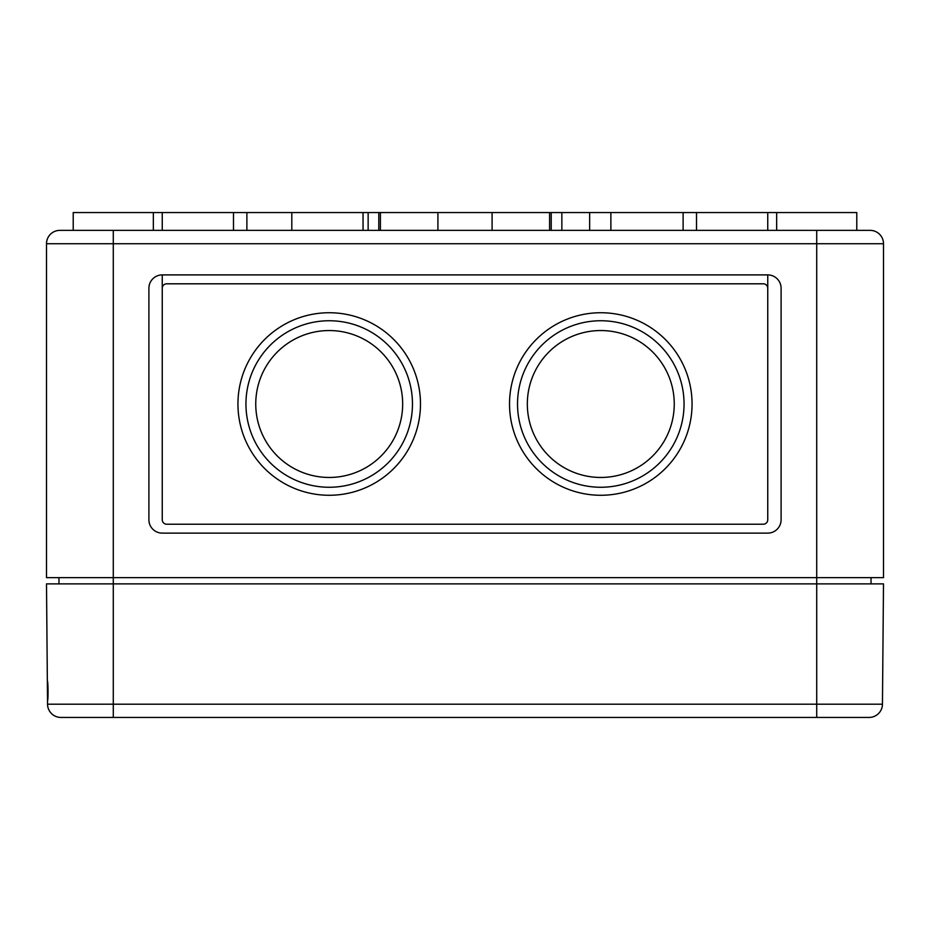 <?xml version="1.0" encoding="UTF-8"?>
<svg xmlns="http://www.w3.org/2000/svg" width="930" height="930" viewBox="0 0 930 930"><rect width="100%" height="100%" fill="white"/><g stroke="black" fill="none" stroke-linecap="round" stroke-linejoin="round"><path stroke-width="1.4" d="M600.792 330.545A73.458 73.458 0 0 0 527.333 404.004A73.458 73.458 0 0 0 600.792 477.462A73.458 73.458 0 0 0 674.25 404.004A73.458 73.458 0 0 0 600.792 330.545M600.792 487.262A83.258 83.258 0 0 0 684.05 404.004A83.258 83.258 0 0 0 600.792 320.745A83.258 83.258 0 0 0 517.533 404.004A83.258 83.258 0 0 0 600.792 487.262M600.792 312.736A91.268 91.268 0 0 0 509.524 404.004A91.268 91.268 0 0 0 600.792 495.272A91.268 91.268 0 0 0 692.06 404.004A91.268 91.268 0 0 0 600.792 312.736M329.208 330.545A73.458 73.458 0 0 0 255.75 404.004A73.458 73.458 0 0 0 329.208 477.462A73.458 73.458 0 0 0 402.667 404.004A73.458 73.458 0 0 0 329.208 330.545M329.208 487.262A83.258 83.258 0 0 0 412.467 404.004A83.258 83.258 0 0 0 329.208 320.745A83.258 83.258 0 0 0 245.95 404.004A83.258 83.258 0 0 0 329.208 487.262M329.208 312.736A91.268 91.268 0 0 0 237.941 404.004A91.268 91.268 0 0 0 329.208 495.272A91.268 91.268 0 0 0 420.476 404.004A91.268 91.268 0 0 0 329.208 312.736M380.405 230.373L380.405 212.563L73.214 212.563L73.214 230.373L59.857 230.373L870.143 230.373A13.357 13.357 0 0 1 883.5 243.73L883.5 577.635L46.5 577.635L46.5 243.73A13.357 13.357 0 0 1 59.857 230.373A13.357 13.357 0 0 0 46.5 243.73L113.286 243.73L113.286 230.373M233.488 230.373L233.488 212.563M162.25 230.373L162.25 212.563M363.049 230.373L363.049 212.563M291.811 230.373L291.811 212.563M767.75 230.373L767.75 212.563L380.405 212.563M696.512 230.373L696.512 212.563M153.345 230.373L153.345 212.563M856.786 230.373L856.786 212.563L767.75 212.563M776.655 230.373L776.655 212.563M767.75 274.896L767.75 288.254A4.452 4.452 0 0 0 763.298 283.801L166.703 283.801A4.452 4.452 0 0 0 162.25 288.254L162.25 274.896A13.357 13.357 0 0 0 148.905 288.254L148.905 519.765A13.357 13.357 0 0 0 162.25 533.123L767.75 533.123A13.357 13.357 0 0 0 781.095 519.765L781.095 288.254A13.357 13.357 0 0 0 767.75 274.896L162.25 274.896L162.25 519.765A4.452 4.452 0 0 0 166.703 524.218L763.298 524.218A4.452 4.452 0 0 0 767.75 519.765L767.75 274.896M871.038 577.635L871.038 583.877M58.962 577.635L58.962 583.877M246.88 230.373L246.88 212.563M683.12 230.373L683.12 212.563M610.882 230.373L610.882 212.563M561.86 230.373L561.86 212.563M551.211 230.373L551.211 212.563M492.086 230.373L492.086 212.563M437.914 230.373L437.914 212.563M378.789 230.373L378.789 212.563M368.141 230.373L368.141 212.563M162.25 288.254L162.25 519.765M767.75 519.765L767.75 288.254M870.143 230.373A13.357 13.357 0 0 1 883.5 243.73A13.357 13.357 0 0 0 870.143 230.373A13.357 13.357 0 0 1 883.5 243.73L816.714 243.73L816.714 583.877L113.286 583.877L113.286 717.437L64.309 717.437L869.097 717.437A13.357 13.357 0 0 0 882.454 704.196L883.5 583.877L816.714 583.877L816.714 704.196L47.546 704.196A13.357 13.357 0 0 0 60.903 717.437L113.286 717.437M64.309 717.437L60.903 717.437A13.357 13.357 0 0 1 47.546 704.196L46.5 583.877L113.286 583.877L113.286 243.73L816.714 243.73L816.714 230.373M47.523 700.523C48.314 701.115 48.139 680.33 47.349 680.923M589.655 230.373L589.655 212.563M869.097 717.437A13.357 13.357 0 0 0 882.454 704.196L816.714 704.196L816.714 717.437M549.595 230.373L549.595 212.563"/></g></svg>
